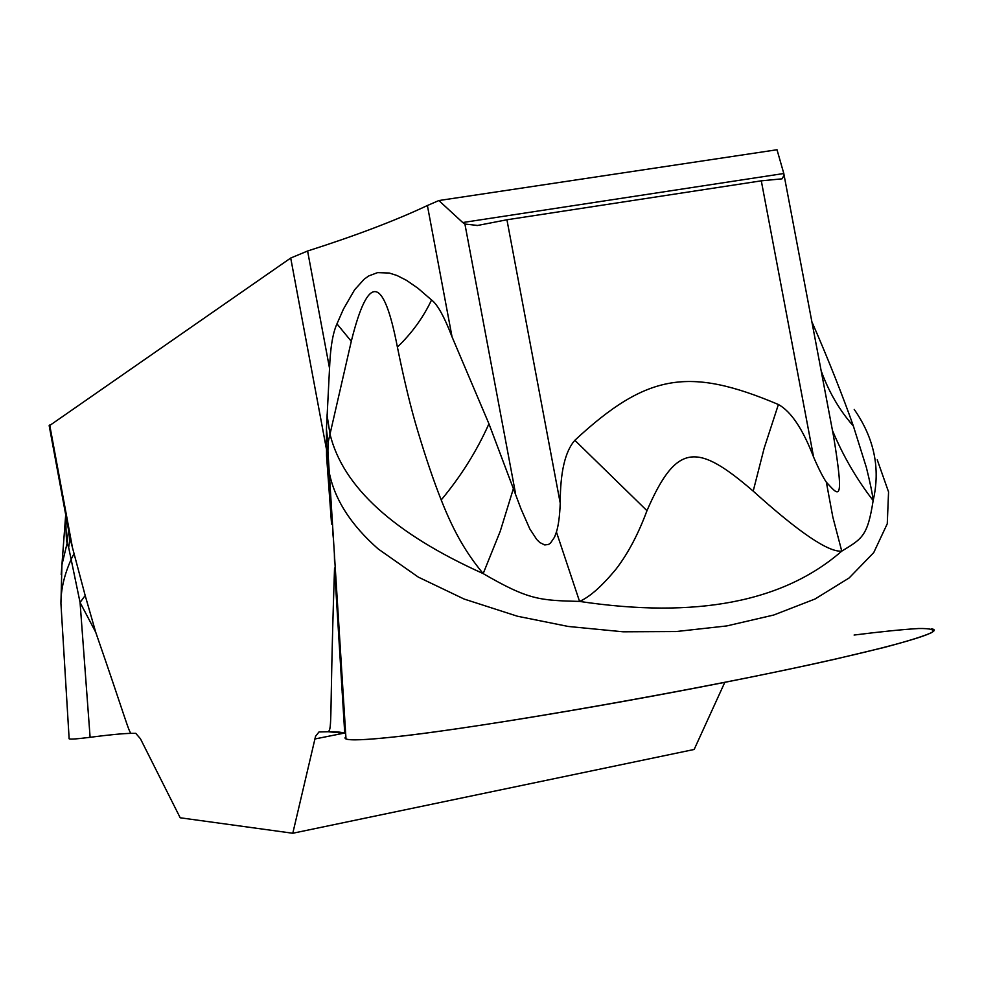 <?xml version="1.0" encoding="UTF-8"?>
<svg xmlns="http://www.w3.org/2000/svg" width="983" height="983" viewBox="0 0 983 983"><rect width="100%" height="100%" fill="white"/><g stroke="black" fill="none" stroke-linecap="round" stroke-linejoin="round"><path stroke-width="1.47" d="M345.328 733.576L345.684 733.797C343.448 732.323 337.587 731.635 328.113 731.721L318.996 731.954L315.555 736.304L292.787 833.252L180.196 817.782L292.787 833.252L694.17 749.464L724.803 682.337L694.17 749.464M334.527 568.002L344.738 733.293L328.113 731.721C332.365 729.153 329.6 718.634 334.097 581.715L334.539 568.125M877.241 459.811L888.558 491.93L887.268 523.755L873.74 552.593L849.177 577.93L815.03 599.003L773.732 615.026L726.732 625.938L676.169 631.541L623.148 631.799L568.211 626.454L517.488 616.243L464.136 599.052L418.34 577.132L378.197 548.956C350.784 524.836 334.453 499.229 329.182 472.135L327.744 461.519L328.076 442.571L326.43 429.288L326.553 455.866L331.529 523.583M477.713 225.463L464.91 224.038L462.747 222.539L783.807 173.512L777.012 149.748L438.86 200.544L427.396 205.521C395.424 220.573 355.49 235.736 307.593 251.009L290.71 258.038L49.199 425.848M85.189 595.551L95.732 632.278L80.065 602.456L85.189 595.551L70.285 539.421L49.162 425.602M131.304 733.367L135.74 733.33L131.304 733.367C123.28 733.465 109.543 734.78 90.104 737.299C75.077 739.228 68.085 739.585 69.117 738.405L69.142 738.811C70.211 739.462 77.19 738.958 90.104 737.299C109.543 734.78 123.28 733.465 131.304 733.367C128.908 732.9 126.156 720.072 95.732 632.278M140.422 738.725L135.74 733.33L140.422 738.725L180.196 817.782L140.422 738.725M342.416 682.03L341.482 682.19L342.416 682.03M90.104 737.299L80.065 602.456L68.663 547.506L69.99 537.934L69.191 533.486M69.99 537.934L70.285 539.421M65.984 516.198C65.812 529.714 66.18 538.77 67.077 543.366L68.552 530.07M68.663 547.506L67.077 543.366L61.929 564.832L61.192 574.514M61.438 611.782L60.934 603.537C60.86 589.247 64.399 574.244 71.538 558.553L74.069 553.601M338.226 615.53L337.464 616.194M336.1 593.744L336.8 592.982M854.104 635.043C881.419 631.614 902.996 629.427 918.835 628.506C930.79 628.37 935.116 629.722 931.798 632.536C923.737 636.222 907.493 641.285 883.078 647.723L836.201 658.917C708.239 688.125 482.739 727.703 393.802 736.98C357.984 740.764 341.9 740.777 345.549 737.029L346.004 738.933C349.936 740.617 365.86 739.966 393.802 736.98C464.713 729.423 620.592 703.521 748.813 677.533C877.364 651.532 949.541 631.528 931.503 628.837M332.61 531.508L333.335 538.02M334.38 554.461L334.539 562.19M346.004 738.933L327.634 446.503L327.007 457.353L326.553 455.866M326.43 429.288L329.538 368.318C330.337 347.785 332.807 332.967 336.96 323.862L343.448 309.08L354.605 289.788L364.288 279.098L368.748 275.94L377.57 272.623L389.256 273.028L397.021 275.51L406.52 280.352L417.972 288.265L431.549 299.975C437.423 304.325 444.255 316.624 452.045 336.874L488.944 423.808L521.039 508.985L529.763 528.829L536.779 539.544L539.79 542.518L544.729 544.963L548.563 544.422L550.468 543.132L554.535 537.16L556.427 532.012C558.467 525.524 559.732 515.915 560.236 503.185C560.212 472.356 565.078 451.394 574.834 440.298C647.097 373.221 689.243 366.831 778.401 404.505C791.082 411.484 802.816 429.018 813.617 457.12C818.544 468.559 822.796 476.927 826.359 482.211C838.241 494.805 845.134 506.872 833.535 436.12L827.084 402.084M462.747 222.539L438.86 200.544M783.807 173.512L784.102 175.232L782.013 178.845L761.297 180.835L506.933 219.774L476.939 225.586M854.227 409.432C874.292 438.283 880.596 468.67 873.15 500.568C867.559 536.177 862.41 538.573 841.755 551.131C783.402 602.063 696.001 618.823 579.565 601.424C539.642 600.355 528.842 600.097 483.181 573.605C394.048 533.486 342.993 487.052 330.042 434.302L327.02 414.912M328.076 442.571L351.287 341.31L336.96 323.862M351.287 341.31C368.183 273.176 383.542 275.105 397.39 347.073C411.877 333.188 423.268 317.484 431.549 299.975M397.39 347.073C404.296 381.035 411.103 409.063 417.8 431.144C425.934 458.225 433.736 481.166 441.207 499.954C460.867 476.399 476.78 451.025 488.944 423.808M441.207 499.954C454.416 533.536 467.146 554.191 483.181 573.605L500.249 531.25L513.642 487.814M826.359 482.211L832.822 517.033L841.755 551.131C828.448 552.385 798.933 532.381 753.199 491.119C697.352 443.038 676.673 442.067 646.974 510.681C638.311 534.052 628.051 553.466 616.194 568.911C602.124 586.028 589.911 596.865 579.565 601.424L556.427 532.012M821.149 370.775C828.841 392.033 839.58 410.452 853.367 426.032L866.416 467.638C870.324 483.439 872.572 494.424 873.15 500.568C856.537 479.053 842.996 455.731 832.515 430.603M853.367 426.032C843.525 397.955 827.588 357.456 811.86 321.736M753.199 491.119L764.184 448.101L778.401 404.505M646.974 510.681L574.834 440.298M328.113 731.721L318.996 731.954L315.555 736.304L292.787 833.252M326.27 448.236L290.71 258.038M49.703 425.012L72.73 549.079M342.514 698.95L343.472 698.753M343.092 692.646L342.133 692.831L343.092 692.659M344.308 726.928L345.242 726.744M345.623 732.827L344.726 733.011M344.259 733.109L314.757 739.007M327.744 461.519L331.861 524.492M307.593 251.009L329.538 368.318M427.396 205.521L452.045 336.874M464.91 224.038L515.51 493.38M784.102 175.232L833.535 436.12M506.933 219.774L560.236 503.185M813.617 457.12L761.297 180.835M65.701 514.723L61.929 564.832L60.934 603.537L69.142 738.811"/></g></svg>
